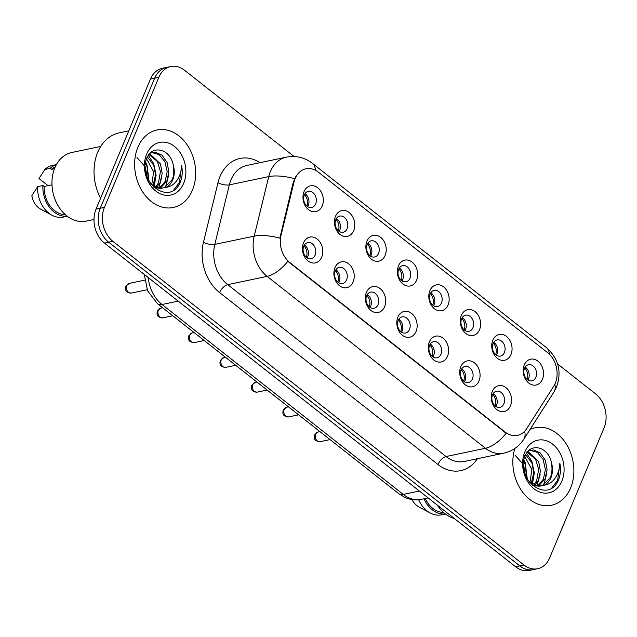 <?xml version="1.0" encoding="UTF-8"?>
<svg xmlns="http://www.w3.org/2000/svg" width="637" height="637" viewBox="0 0 637 637"><rect width="100%" height="100%" fill="white"/><g stroke="black" fill="none" stroke-linecap="round" stroke-linejoin="round"><path stroke-width="0.96" d="M353.145 281.912A13.202 10.025 -101.8 0 1 339.481 285.71A13.202 10.025 -101.8 0 1 334.974 267.604A13.202 10.025 -101.8 0 1 348.646 263.806A13.202 10.025 -101.8 0 1 353.145 281.912M335.229 270.948A8.249 6.266 78.2 0 0 335.994 279.866A8.249 6.266 78.2 0 0 342.602 283.497A8.249 6.266 78.2 0 0 346.592 279.89A8.249 6.266 78.2 0 0 345.827 270.972A8.249 6.266 78.2 0 0 339.218 267.349A8.249 6.266 78.2 0 0 335.229 270.948M384.613 306.684A13.202 10.025 -101.8 0 1 370.941 310.482A13.202 10.025 -101.8 0 1 366.434 292.375A13.202 10.025 -101.8 0 1 380.106 288.577A13.202 10.025 -101.8 0 1 384.613 306.684M366.689 295.719A8.249 6.266 78.2 0 0 367.453 304.637A8.249 6.266 78.2 0 0 374.062 308.26A8.249 6.266 78.2 0 0 378.052 304.661A8.249 6.266 78.2 0 0 377.287 295.743A8.249 6.266 78.2 0 0 370.678 292.112A8.249 6.266 78.2 0 0 366.689 295.719M416.072 331.447A13.202 10.025 -101.8 0 1 402.401 335.253A13.202 10.025 -101.8 0 1 397.894 317.146A13.202 10.025 -101.8 0 1 411.566 313.348A13.202 10.025 -101.8 0 1 416.072 331.447M398.149 320.491A8.249 6.266 78.2 0 0 398.913 329.409A8.249 6.266 78.2 0 0 405.522 333.032A8.249 6.266 78.2 0 0 409.511 329.433A8.249 6.266 78.2 0 0 408.747 320.515A8.249 6.266 78.2 0 0 402.138 316.884A8.249 6.266 78.2 0 0 398.149 320.491M447.532 356.218A13.202 10.025 -101.8 0 1 433.861 360.016A13.202 10.025 -101.8 0 1 429.362 341.91A13.202 10.025 -101.8 0 1 443.026 338.112A13.202 10.025 -101.8 0 1 447.532 356.218M429.617 345.254A8.249 6.266 78.2 0 0 430.373 354.172A8.249 6.266 78.2 0 0 436.99 357.803A8.249 6.266 78.2 0 0 440.971 354.196A8.249 6.266 78.2 0 0 440.215 345.278A8.249 6.266 78.2 0 0 433.598 341.655A8.249 6.266 78.2 0 0 429.617 345.254M478.992 380.99A13.202 10.025 -101.8 0 1 465.328 384.788A13.202 10.025 -101.8 0 1 460.822 366.681A13.202 10.025 -101.8 0 1 474.485 362.883A13.202 10.025 -101.8 0 1 478.992 380.99M461.077 370.025A8.249 6.266 78.2 0 0 461.833 378.943A8.249 6.266 78.2 0 0 468.45 382.566A8.249 6.266 78.2 0 0 472.431 378.967A8.249 6.266 78.2 0 0 471.675 370.049A8.249 6.266 78.2 0 0 465.058 366.418A8.249 6.266 78.2 0 0 461.077 370.025M510.452 405.753A13.202 10.025 -101.8 0 1 496.788 409.551A13.202 10.025 -101.8 0 1 492.282 391.452A13.202 10.025 -101.8 0 1 505.945 387.654A13.202 10.025 -101.8 0 1 510.452 405.753M492.536 394.797A8.249 6.266 78.2 0 0 493.293 403.715A8.249 6.266 78.2 0 0 499.91 407.338A8.249 6.266 78.2 0 0 503.891 403.739A8.249 6.266 78.2 0 0 503.134 394.821A8.249 6.266 78.2 0 0 496.526 391.19A8.249 6.266 78.2 0 0 492.536 394.797M321.685 257.149A13.202 10.025 -101.8 0 1 308.021 260.947A13.202 10.025 -101.8 0 1 303.515 242.84A13.202 10.025 -101.8 0 1 317.178 239.042A13.202 10.025 -101.8 0 1 321.685 257.149M303.769 246.185A8.249 6.266 78.2 0 0 304.526 255.103A8.249 6.266 78.2 0 0 311.143 258.726A8.249 6.266 78.2 0 0 315.124 255.126A8.249 6.266 78.2 0 0 314.367 246.208A8.249 6.266 78.2 0 0 307.759 242.578A8.249 6.266 78.2 0 0 303.769 246.185M353.678 230.65A13.202 10.025 -101.8 0 1 340.015 234.448A13.202 10.025 -101.8 0 1 335.508 216.341A13.202 10.025 -101.8 0 1 349.18 212.543A13.202 10.025 -101.8 0 1 353.678 230.65M335.763 219.685A8.249 6.266 78.2 0 0 336.527 228.603A8.249 6.266 78.2 0 0 343.136 232.234A8.249 6.266 78.2 0 0 347.125 228.627A8.249 6.266 78.2 0 0 346.361 219.709A8.249 6.266 78.2 0 0 339.752 216.086A8.249 6.266 78.2 0 0 335.763 219.685M385.146 255.421A13.202 10.025 -101.8 0 1 371.475 259.219A13.202 10.025 -101.8 0 1 366.968 241.112A13.202 10.025 -101.8 0 1 380.639 237.314A13.202 10.025 -101.8 0 1 385.146 255.421M367.223 244.457A8.249 6.266 78.2 0 0 367.987 253.375A8.249 6.266 78.2 0 0 374.596 256.998A8.249 6.266 78.2 0 0 378.585 253.399A8.249 6.266 78.2 0 0 377.821 244.481A8.249 6.266 78.2 0 0 371.212 240.85A8.249 6.266 78.2 0 0 367.223 244.457M416.606 280.184A13.202 10.025 -101.8 0 1 402.934 283.983A13.202 10.025 -101.8 0 1 398.428 265.884A13.202 10.025 -101.8 0 1 412.099 262.086A13.202 10.025 -101.8 0 1 416.606 280.184M398.682 269.228A8.249 6.266 78.2 0 0 399.447 278.138A8.249 6.266 78.2 0 0 406.056 281.769A8.249 6.266 78.2 0 0 410.045 278.17A8.249 6.266 78.2 0 0 409.28 269.252A8.249 6.266 78.2 0 0 402.672 265.621A8.249 6.266 78.2 0 0 398.682 269.228M448.066 304.956A13.202 10.025 -101.8 0 1 434.394 308.754A13.202 10.025 -101.8 0 1 429.895 290.647A13.202 10.025 -101.8 0 1 443.559 286.849A13.202 10.025 -101.8 0 1 448.066 304.956M430.15 293.991A8.249 6.266 78.2 0 0 430.907 302.909A8.249 6.266 78.2 0 0 437.515 306.54A8.249 6.266 78.2 0 0 441.505 302.933A8.249 6.266 78.2 0 0 440.74 294.015A8.249 6.266 78.2 0 0 434.131 290.392A8.249 6.266 78.2 0 0 430.15 293.991M479.526 329.727A13.202 10.025 -101.8 0 1 465.862 333.525A13.202 10.025 -101.8 0 1 461.355 315.419A13.202 10.025 -101.8 0 1 475.019 311.62A13.202 10.025 -101.8 0 1 479.526 329.727M461.61 318.763A8.249 6.266 78.2 0 0 462.366 327.681A8.249 6.266 78.2 0 0 468.983 331.304A8.249 6.266 78.2 0 0 472.965 327.705A8.249 6.266 78.2 0 0 472.208 318.787A8.249 6.266 78.2 0 0 465.591 315.156A8.249 6.266 78.2 0 0 461.61 318.763M510.985 354.49A13.202 10.025 -101.8 0 1 497.322 358.289A13.202 10.025 -101.8 0 1 492.815 340.19A13.202 10.025 -101.8 0 1 506.479 336.392A13.202 10.025 -101.8 0 1 510.985 354.49M493.07 343.534A8.249 6.266 78.2 0 0 493.826 352.444A8.249 6.266 78.2 0 0 500.443 356.075A8.249 6.266 78.2 0 0 504.424 352.468A8.249 6.266 78.2 0 0 503.668 343.558A8.249 6.266 78.2 0 0 497.051 339.927A8.249 6.266 78.2 0 0 493.07 343.534M542.445 379.262A13.202 10.025 -101.8 0 1 528.782 383.06A13.202 10.025 -101.8 0 1 524.275 364.953A13.202 10.025 -101.8 0 1 537.947 361.155A13.202 10.025 -101.8 0 1 542.445 379.262M524.53 368.297A8.249 6.266 78.2 0 0 525.294 377.215A8.249 6.266 78.2 0 0 531.903 380.846A8.249 6.266 78.2 0 0 535.884 377.239A8.249 6.266 78.2 0 0 535.128 368.321A8.249 6.266 78.2 0 0 528.519 364.698A8.249 6.266 78.2 0 0 524.53 368.297M322.218 205.878A13.202 10.025 -101.8 0 1 308.555 209.677A13.202 10.025 -101.8 0 1 304.048 191.578A13.202 10.025 -101.8 0 1 317.712 187.78A13.202 10.025 -101.8 0 1 322.218 205.878M304.303 194.922A8.249 6.266 78.2 0 0 305.059 203.84A8.249 6.266 78.2 0 0 311.676 207.463A8.249 6.266 78.2 0 0 315.657 203.864A8.249 6.266 78.2 0 0 314.901 194.946A8.249 6.266 78.2 0 0 308.284 191.315A8.249 6.266 78.2 0 0 304.303 194.922M335.874 269.73A8.249 6.266 -101.8 0 1 339.234 281.435A8.249 6.266 -101.8 0 1 338.589 282.653M367.334 294.501A8.249 6.266 -101.8 0 1 370.694 306.206A8.249 6.266 -101.8 0 1 370.049 307.424M398.802 319.272A8.249 6.266 -101.8 0 1 402.154 330.969A8.249 6.266 -101.8 0 1 401.509 332.188M430.262 344.036A8.249 6.266 -101.8 0 1 433.614 355.741A8.249 6.266 -101.8 0 1 432.969 356.959M461.721 368.807A8.249 6.266 -101.8 0 1 465.074 380.512A8.249 6.266 -101.8 0 1 464.429 381.73M493.181 393.578A8.249 6.266 -101.8 0 1 496.542 405.275A8.249 6.266 -101.8 0 1 495.889 406.494M304.414 244.966A8.249 6.266 -101.8 0 1 307.775 256.663A8.249 6.266 -101.8 0 1 307.122 257.881M336.408 218.467A8.249 6.266 -101.8 0 1 339.768 230.172A8.249 6.266 -101.8 0 1 339.123 231.39M367.868 243.238A8.249 6.266 -101.8 0 1 371.228 254.943A8.249 6.266 -101.8 0 1 370.583 256.154M399.335 268.01A8.249 6.266 -101.8 0 1 402.688 279.707A8.249 6.266 -101.8 0 1 402.043 280.925M430.795 292.773A8.249 6.266 -101.8 0 1 434.147 304.478A8.249 6.266 -101.8 0 1 433.502 305.696M462.255 317.545A8.249 6.266 -101.8 0 1 465.607 329.249A8.249 6.266 -101.8 0 1 464.962 330.46M493.715 342.316A8.249 6.266 -101.8 0 1 497.067 354.013A8.249 6.266 -101.8 0 1 496.422 355.231M525.175 367.079A8.249 6.266 -101.8 0 1 528.535 378.784A8.249 6.266 -101.8 0 1 527.89 380.002M304.948 193.704A8.249 6.266 -101.8 0 1 308.308 205.401A8.249 6.266 -101.8 0 1 307.655 206.619M294.063 181.887A22.271 16.912 -101.8 0 1 295.178 178.495A22.271 16.912 -101.8 0 1 305.935 168.765A22.271 16.912 -101.8 0 1 318.237 172.086L547.669 352.707A22.271 16.912 -101.8 0 1 553.696 386.285L526.64 428.685A22.271 16.912 -101.8 0 1 517.459 435.382A22.271 16.912 -101.8 0 1 505.157 432.069L289.747 262.476A22.271 16.912 -101.8 0 1 281.036 235.316L294.063 181.887L293.307 182.047L296.07 175.979M137.887 147.274A39.598 30.066 78.2 0 0 141.533 190.081A39.598 30.066 78.2 0 0 173.272 207.495A39.598 30.066 78.2 0 0 192.406 190.2A39.598 30.066 78.2 0 0 188.751 147.394A39.598 30.066 78.2 0 0 157.013 129.98A39.598 30.066 78.2 0 0 137.887 147.274A39.598 30.066 78.2 0 0 141.533 190.081A39.598 30.066 78.2 0 0 173.272 207.495A39.598 30.066 78.2 0 0 192.406 190.2A39.598 30.066 78.2 0 0 188.751 147.394A39.598 30.066 78.2 0 0 157.013 129.98A39.598 30.066 78.2 0 0 137.887 147.274M514.855 448.448A39.598 30.066 78.2 0 0 520.755 489.471A39.598 30.066 78.2 0 0 551.491 505.252A39.598 30.066 78.2 0 0 570.617 487.958A39.598 30.066 78.2 0 0 566.97 445.152A39.598 30.066 78.2 0 0 535.231 427.746A39.598 30.066 78.2 0 0 530 429.521A39.598 30.066 78.2 0 1 535.231 427.746A39.598 30.066 78.2 0 1 566.97 445.152A39.598 30.066 78.2 0 1 570.617 487.958A39.598 30.066 78.2 0 1 551.491 505.252A39.598 30.066 78.2 0 1 520.755 489.471A39.598 30.066 78.2 0 1 514.855 448.448M294.103 156.527L184.467 70.213A24.747 18.792 78.2 0 0 170.796 66.527L162.387 68.286A24.747 18.792 78.2 0 0 150.436 79.099L96.028 209.151A24.747 18.792 78.2 0 0 104.476 243.095L515.628 566.787L519.832 565.903A24.747 18.792 78.2 0 0 533.503 569.597A24.747 18.792 78.2 0 1 519.832 565.903L108.68 242.219L519.832 565.903L524.036 565.027A24.747 18.792 78.2 0 0 537.708 568.714A24.747 18.792 78.2 0 0 549.667 557.901L604.067 427.849A24.747 18.792 78.2 0 0 595.619 393.905L557.574 363.95M96.028 209.151L100.232 208.267A24.747 18.792 78.2 0 0 108.68 242.219A24.747 18.792 78.2 0 1 100.232 208.267L154.64 78.216L100.232 208.267L104.436 207.383A24.747 18.792 78.2 0 0 112.884 241.335L524.036 565.027M166.591 67.403A24.747 18.792 78.2 0 0 154.64 78.216A24.747 18.792 78.2 0 1 166.591 67.403M524.641 431.257A28.872 14.85 32.5 0 1 523.813 439.227C519.028 446.553 512.315 451.211 503.692 453.194A32.997 25.058 -101.8 0 1 485.466 448.273A28.872 13.918 128.2 0 0 506.184 433.24L287.828 261.337A28.872 13.918 -51.8 0 1 267.118 276.378A32.997 25.058 -101.8 0 1 254.211 236.136A28.872 10.017 13.7 0 1 279.842 238.158L293.307 182.047M170.796 66.527A24.747 18.792 78.2 0 0 158.836 77.332L104.436 207.383M515.628 566.787A24.747 18.792 78.2 0 0 529.299 570.473L537.708 568.714M306.875 206.03A9.077 6.888 78.2 0 0 305.012 195.161L304.136 195.344M305.816 194.357L305.012 195.161M305.282 245.627L303.61 246.607M306.341 257.3A9.077 6.888 78.2 0 0 304.478 246.423M338.335 230.801A9.077 6.888 78.2 0 0 336.471 219.924L335.603 220.107M337.276 219.128L336.471 219.924M369.794 255.572A9.077 6.888 78.2 0 0 367.931 244.696L367.063 244.879M368.735 243.899L367.931 244.696M401.254 280.336A9.077 6.888 78.2 0 0 399.391 269.467L398.523 269.65M400.195 268.663L399.391 269.467M432.714 305.107A9.077 6.888 78.2 0 0 430.859 294.23L429.983 294.413M431.663 293.434L430.859 294.23M336.742 270.391L335.07 271.37M337.801 282.064A9.077 6.888 78.2 0 0 335.938 271.187M368.202 295.162L366.53 296.141M369.261 306.835A9.077 6.888 78.2 0 0 367.398 295.958M399.67 319.933L397.99 320.913M400.721 331.606A9.077 6.888 78.2 0 0 398.858 320.73M128.785 130.848L119.223 132.854A44.55 33.825 78.2 0 0 97.7 152.307A44.55 33.825 78.2 0 0 100.582 198.266M100.742 146.422L71.774 152.498A35.059 26.619 78.2 0 0 54.838 167.81A35.059 26.619 78.2 0 0 58.071 205.711A35.059 26.619 78.2 0 0 86.17 221.127L93.989 219.486M147.442 157.028L153.756 165.302L155.532 174.785L153.461 183.989L152.601 185.582M149.735 153.708L160.428 163.9L162.204 173.383L160.134 182.588L156.511 187.604M148.62 154.194L157.379 161.48L160.444 171.528L158.462 182.938L155.571 187.238M150.308 153.119L155.38 152.163L162.109 155.261L167.101 162.507L168.877 171.982L166.806 181.187L160.15 188.361M151.749 152.538L159.083 154.576L164.887 161.679L167.189 171.703L165.134 181.537L159.258 188.265M150.698 184.061L160.341 188.369L165.724 187.461C168.821 186.108 171.154 183.599 172.731 179.945C174.61 175.223 174.761 170.159 173.192 164.768C174.291 171.433 173.829 176.56 171.807 180.144L164.012 187.835M161.933 188.464L153.971 187.612M145.411 163.438L147.083 166.703L148.405 180.43M136.971 157.57L145.371 166.974L147.131 177.659M145.825 157.411L153.652 171.815L151.789 184.34M173.192 164.768C169.991 148.485 151.932 144.663 146.932 158.111C136.238 180.701 168.789 206.484 179.73 183.4L180.239 182.262C182.317 177.15 182.779 171.592 181.633 165.58C181.386 171.504 179.642 176.672 176.417 181.083C173.654 184.738 170.095 186.864 165.724 187.461M146.629 154.162A26.897 20.424 78.2 0 0 155.81 191.06A26.897 20.424 78.2 0 0 183.663 183.313A26.897 20.424 78.2 0 0 174.482 146.422A26.897 20.424 78.2 0 0 146.629 154.162M51.987 184.841L44.144 186.482A24.747 18.792 78.2 0 0 65.308 214.645M44.144 186.482L42.902 185.502L37.647 186.609L31.85 195.663A16.498 12.525 78.2 0 0 40.545 209.079L51.963 215.21A26.396 20.042 78.2 0 0 63.374 217.058L67.243 216.246M37.647 186.609A26.396 20.042 78.2 0 0 51.963 215.21M42.902 185.502A26.396 20.042 78.2 0 0 67.172 216.19M55.276 166.814A24.747 18.792 78.2 0 0 51.302 169.37L54.479 168.701M56.406 164.569L52.537 165.381A26.396 20.042 78.2 0 0 44.805 169.498L39.008 178.551L48.046 185.662M44.805 169.498L50.06 168.391L51.302 169.37M56.367 164.657A26.396 20.042 78.2 0 0 50.06 168.391M181.633 165.58L179.467 182.429L173.797 189.874M168.574 175.414L166.122 185.224L164.967 187.413M161.902 176.815L158.661 188.17M155.229 178.217L153.533 186.187M148.556 179.618L148.477 180.558M148.373 155.452L153.66 163.55L156.129 175.071L154.162 186.553M145.634 162.196L146.988 164.951L149.138 181.736M525.66 454.786L531.975 463.059L533.742 472.543L531.672 481.747L530.82 483.34M527.946 451.474L538.647 461.666L540.415 471.141L538.345 480.346L534.73 485.362M526.839 451.959L535.59 459.245L538.663 469.286L536.68 480.696L533.79 484.996M528.519 450.877L533.591 449.921L540.319 453.018L545.32 460.264L547.087 469.74L545.017 478.952L538.361 486.119M529.96 450.295L537.294 452.334L543.098 459.436L545.407 469.461L543.353 479.303L537.477 486.031M528.917 481.819L538.552 486.127L543.942 485.227C547.04 483.865 549.373 481.357 550.941 477.71C552.82 472.98 552.98 467.916 551.403 462.526C552.502 469.198 552.04 474.318 550.026 477.901L542.23 485.601M540.152 486.222L532.182 485.37M523.63 461.196L525.302 464.461L526.624 478.188M515.182 455.336L523.59 464.739L525.35 475.417M524.044 455.168L531.871 469.573L530.008 482.098M551.403 462.526C548.21 446.25 530.151 442.42 525.143 455.869C514.457 478.459 547.008 504.241 557.948 481.158L558.458 480.019C560.536 474.907 560.998 469.35 559.851 463.346C559.597 469.262 557.861 474.43 554.628 478.841C551.873 482.496 548.306 484.63 543.942 485.227M524.84 451.92A26.897 20.424 78.2 0 0 534.021 488.818A26.897 20.424 78.2 0 0 561.874 481.078A26.897 20.424 78.2 0 0 552.693 444.18A26.897 20.424 78.2 0 0 524.84 451.92M425.269 498.524A24.747 18.792 78.2 0 0 443.519 512.403M412.035 499.559A16.498 12.525 78.2 0 0 418.764 506.837L430.174 512.968A26.396 20.042 78.2 0 0 441.592 514.815L445.462 514.003M418.668 499.75A26.396 20.042 78.2 0 0 430.174 512.968M423.987 498.787A26.396 20.042 78.2 0 0 445.39 513.948M437.316 505.133A35.059 26.619 78.2 0 0 454.277 518.486M559.851 463.346L557.678 480.187L552.016 487.631M546.793 473.172L544.332 482.981L543.178 485.171M540.112 474.573L536.88 485.935M533.44 475.974L531.752 483.945M526.767 477.376L526.688 478.315M526.584 453.218L531.871 461.307L534.347 472.829L532.381 484.311M523.853 459.962L525.199 462.709L527.356 479.494M464.182 329.878A9.077 6.888 78.2 0 0 462.319 319.002L461.443 319.185M463.123 318.205L462.319 319.002M495.642 354.642A9.077 6.888 78.2 0 0 493.779 343.773L492.903 343.956M494.583 342.969L493.779 343.773M527.102 379.413A9.077 6.888 78.2 0 0 525.238 368.536L524.37 368.719M526.043 367.74L525.238 368.536M431.13 344.697L429.449 345.676M432.189 356.37A9.077 6.888 78.2 0 0 430.325 345.493M462.589 369.468L460.909 370.447M463.648 381.141A9.077 6.888 78.2 0 0 461.785 370.264M494.049 394.239L492.377 395.219M495.108 405.904A9.077 6.888 78.2 0 0 493.245 395.036M505.157 432.069L504.639 432.173M289.747 262.476L289.23 262.587M281.036 235.316L280.272 235.483M477.424 458.704A41.246 31.317 -101.8 0 1 437.945 464.492L219.59 292.59A41.246 31.317 -101.8 0 1 203.458 242.291A8.249 2.859 -166.3 0 0 214.804 244.401L254.211 236.136L268.734 176.6A32.997 25.058 -101.8 0 1 270.383 171.576A32.997 25.058 -101.8 0 1 286.324 157.164L246.917 165.429A32.997 25.058 78.2 0 0 230.968 179.841A32.997 25.058 78.2 0 0 229.328 184.865L214.804 244.401A32.997 25.058 78.2 0 0 227.712 284.643L446.059 456.538A32.997 25.058 78.2 0 0 464.285 461.459L503.692 453.194M294.533 178.663A28.872 10.017 13.7 0 0 268.734 176.6L229.328 184.865A8.249 2.859 -166.3 0 1 217.981 182.755A41.246 31.317 -101.8 0 1 260.047 162.674M549.405 354.236A28.872 13.918 -51.8 0 0 546.355 347.547L312.385 163.343A28.872 13.918 128.2 0 1 315.442 170.262M437.945 464.492A8.249 3.973 -51.8 0 1 446.059 456.538L485.466 448.273L267.118 276.378L227.712 284.643A8.249 3.973 -51.8 0 0 219.59 292.59M554.835 384.222A28.872 14.85 32.5 0 1 553.951 391.986L523.813 439.227M203.458 242.291L217.981 182.755M158.836 77.332L150.436 79.099M112.884 241.335L104.476 243.095M148.238 277.549A32.997 25.058 78.2 0 0 162.029 304.51L178.177 301.118M398.754 493.675A16.498 7.955 -51.8 0 0 403.237 494.408A32.997 25.058 78.2 0 0 421.463 499.32C415.826 500.443 410.347 499.83 405.013 497.473L398.754 493.675L157.546 303.777A16.498 7.955 -51.8 0 0 162.029 304.51L403.237 494.408L419.385 491.016M131.294 293.076C126.492 292.471 124.836 291.244 125.903 286.196L129.263 283.393A4.953 3.758 78.2 0 0 126.867 285.551A4.953 3.758 78.2 0 0 127.328 290.902A4.953 3.758 78.2 0 0 131.294 293.076L147.123 289.755M162.754 317.847C157.952 317.242 156.296 316.008 157.363 310.967L160.723 308.157A4.953 3.758 78.2 0 0 158.334 310.323A4.953 3.758 78.2 0 0 158.788 315.673A4.953 3.758 78.2 0 0 162.754 317.847L172.754 315.753M194.213 342.618C189.412 342.013 187.756 340.779 188.823 335.731L192.183 332.928A4.953 3.758 78.2 0 0 189.794 335.086A4.953 3.758 78.2 0 0 190.248 340.437A4.953 3.758 78.2 0 0 194.213 342.618L204.214 340.516M225.673 367.382C220.872 366.777 219.216 365.55 220.291 360.502L223.643 357.699A4.953 3.758 78.2 0 0 221.254 359.857A4.953 3.758 78.2 0 0 221.708 365.208A4.953 3.758 78.2 0 0 225.673 367.382L235.674 365.288M257.141 392.153C252.332 391.548 250.683 390.314 251.75 385.274L255.103 382.463A4.953 3.758 78.2 0 0 252.714 384.629A4.953 3.758 78.2 0 0 253.168 389.979A4.953 3.758 78.2 0 0 257.141 392.153L267.134 390.059M288.601 416.924C283.799 416.319 282.143 415.085 283.21 410.037L286.57 407.234A4.953 3.758 78.2 0 0 284.174 409.392A4.953 3.758 78.2 0 0 284.628 414.743A4.953 3.758 78.2 0 0 288.601 416.924L298.594 414.822M320.061 441.688C315.259 441.083 313.603 439.856 314.67 434.808L318.03 431.997A4.953 3.758 78.2 0 0 315.633 434.163A4.953 3.758 78.2 0 0 316.095 439.514A4.953 3.758 78.2 0 0 320.061 441.688L330.054 439.594M553.951 391.986L556.539 387.033C561.938 371.65 558.538 358.488 546.355 347.547M312.385 163.343C304.677 157.45 295.99 155.388 286.324 157.164M421.463 499.32L428.152 497.919M157.546 303.777L147.569 290.791L144.273 274.428M129.263 283.393L144.575 280.176M160.723 308.157L162.602 307.767M192.183 332.928L194.07 332.53M223.643 357.699L225.53 357.301M255.103 382.463L256.99 382.073M286.57 407.234L288.45 406.836M318.03 431.997L319.909 431.607"/></g></svg>
